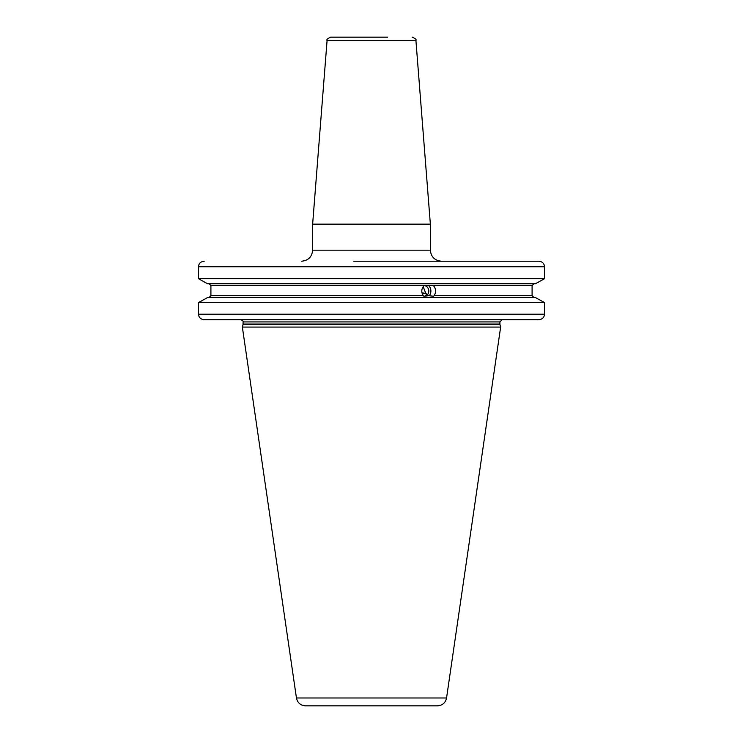 <?xml version="1.0" encoding="UTF-8"?>
<svg xmlns="http://www.w3.org/2000/svg" width="743" height="743" viewBox="0 0 743 743"><rect width="100%" height="100%" fill="white"/><g stroke="black" fill="none" stroke-linecap="round" stroke-linejoin="round"><path stroke-width="1.11" d="M198.483 278.699L198.483 266.737L198.483 278.699L207.566 283.752L198.483 278.699L544.517 278.699L544.517 266.737C544.22 263.421 542.316 261.582 538.796 261.211L505.807 261.211M544.517 278.699L535.434 283.752L544.517 278.699M505.807 319.713L538.796 319.713C542.316 319.351 544.22 317.512 544.517 314.196L544.517 302.596L535.434 297.544L544.517 302.596L198.483 302.596L207.566 297.544L198.483 302.596L198.483 314.196L198.483 302.596M538.796 261.211L353.733 261.211M544.517 314.196L198.483 314.196C198.78 317.512 200.684 319.351 204.204 319.713L240.89 319.713C243.128 321.013 243.862 321.747 243.091 321.923L499.909 321.923L502.11 319.713M424.058 285.591L433.401 285.591C436.104 288.832 436.327 292.203 434.051 295.705L433.624 296.243L428.757 295.705L423.891 296.243L423.399 295.705C421.058 292.25 421.272 288.869 424.058 285.591L210.91 285.591L210.91 295.705L210.91 285.591L208.997 283.752M204.204 261.211C200.684 261.582 198.78 263.421 198.483 266.737L544.517 266.737M423.399 295.705L210.91 295.705L208.997 297.544M535.434 283.752L207.566 283.752M534.003 297.544L532.09 295.705L532.09 285.591L534.003 283.752M207.566 297.544L535.434 297.544M538.796 319.713L204.204 319.713M419.665 319.713L429.036 319.713M243.017 324.607L242.357 327.078L500.643 327.078L499.983 324.607L243.017 324.607L243.091 321.923M296.448 697.983L446.552 697.983C445.456 702.85 442.429 705.469 437.451 705.85L305.549 705.85C300.571 705.469 297.544 702.85 296.448 697.983L242.357 327.078M371.5 705.85L319.992 705.85L371.5 705.85M422.163 293.392A11.034 5.953 -13.5 0 1 426.742 293.977L425.925 293.717M422.033 292.937A9.195 4.96 -13.5 0 1 425.34 293.476L426.566 293.912M423.166 286.64L425.925 293.689M424.132 285.526A5.517 5.182 -90 0 1 425.758 296.039M425.237 296.095L426.742 293.977M428.627 285.572A7.356 6.919 -90 0 1 429.259 295.76M387.642 37.15L330.746 37.15C327.431 38.673 326.214 39.806 327.078 40.54L312.636 224.145L430.364 224.145L415.922 40.54L327.078 40.54M371.5 37.15L375.494 37.15M532.09 285.591L433.401 285.591M434.051 295.705L532.09 295.705M243.091 324.041L499.909 324.041L499.909 321.923M301.593 261.211C308.299 260.561 311.976 256.883 312.636 250.177L430.364 250.177L430.364 224.145M499.909 324.041L499.983 324.607M446.552 697.983L500.643 327.078M415.922 40.54C416.786 39.806 415.569 38.673 412.254 37.15M430.364 250.177C431.024 256.883 434.701 260.561 441.407 261.211M312.636 250.177L312.636 224.145"/></g></svg>
